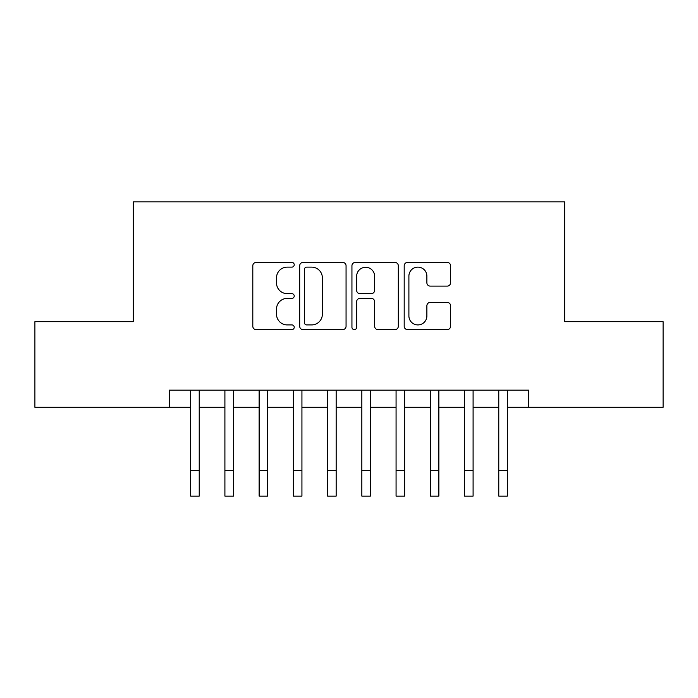<?xml version="1.0" encoding="UTF-8"?>
<svg xmlns="http://www.w3.org/2000/svg" width="698" height="698" viewBox="0 0 698 698"><rect width="100%" height="100%" fill="white"/><g stroke="black" fill="none" stroke-linecap="round" stroke-linejoin="round"><path stroke-width="1.05" d="M294.224 264.769A2.356 2.356 0 0 0 291.877 262.422L256.175 262.422A3.359 3.359 0 0 0 252.807 265.781L252.807 326.263A3.359 3.359 0 0 0 256.175 329.622L291.877 329.622A2.356 2.356 0 0 0 294.224 327.275A2.356 2.356 0 0 0 291.877 324.919L287.253 324.919A10.749 10.749 0 0 1 276.504 314.17L276.504 309.127A10.749 10.749 0 0 1 287.253 298.378L291.877 298.378A2.356 2.356 0 0 0 294.224 296.022A2.356 2.356 0 0 0 291.877 293.666L287.253 293.666A10.749 10.749 0 0 1 276.504 282.917L276.504 277.874A10.749 10.749 0 0 1 287.253 267.125L291.877 267.125A2.356 2.356 0 0 0 294.224 264.769M447.209 286.11A3.359 3.359 0 0 0 450.568 282.751L450.568 265.781A3.359 3.359 0 0 0 447.209 262.422L407.553 262.422A3.359 3.359 0 0 0 404.194 265.781L404.194 326.263A3.359 3.359 0 0 0 407.553 329.622L447.209 329.622A3.359 3.359 0 0 0 450.568 326.263L450.568 305.768A3.359 3.359 0 0 0 447.209 302.409L430.238 302.409A3.359 3.359 0 0 0 426.879 305.768L426.879 315.932A8.987 8.987 0 0 1 417.884 324.919A8.987 8.987 0 0 1 408.897 315.932L408.897 276.111A8.987 8.987 0 0 1 417.884 267.125A8.987 8.987 0 0 1 426.879 276.111L426.879 282.751A3.359 3.359 0 0 0 430.238 286.11L447.209 286.11M169.274 407.283L34.9 407.283L34.9 321.699L133.327 321.699L133.327 201.879L564.673 201.879L564.673 321.699L663.1 321.699L663.1 407.283L528.726 407.283L528.726 390.165L169.274 390.165L169.274 407.283L190.667 407.283M346.06 265.781A3.359 3.359 0 0 0 342.701 262.422L303.045 262.422A3.359 3.359 0 0 0 299.686 265.781L299.686 326.263A3.359 3.359 0 0 0 303.045 329.622L342.701 329.622A3.359 3.359 0 0 0 346.06 326.263L346.06 265.781M355.299 262.422L394.955 262.422A3.359 3.359 0 0 1 398.314 265.781L398.314 326.263A3.359 3.359 0 0 1 394.955 329.622L377.984 329.622A3.359 3.359 0 0 1 374.625 326.263L374.625 301.737A3.359 3.359 0 0 0 371.266 298.378L360.002 298.378A3.359 3.359 0 0 0 356.643 301.737L356.643 327.275A2.356 2.356 0 0 1 354.296 329.622A2.356 2.356 0 0 1 351.94 327.275L351.94 265.781A3.359 3.359 0 0 1 355.299 262.422M199.227 407.283L224.904 407.283M233.455 407.283L259.132 407.283M267.692 407.283L293.369 407.283M301.929 407.283L327.606 407.283M336.166 407.283L361.834 407.283M370.394 407.283L396.071 407.283M404.631 407.283L430.308 407.283M438.868 407.283L464.545 407.283M473.096 407.283L498.773 407.283M507.333 407.283L528.726 407.283M306.745 267.125A2.356 2.356 0 0 0 304.389 269.472L304.389 322.572A2.356 2.356 0 0 0 306.745 324.919L311.613 324.919A10.749 10.749 0 0 0 322.371 314.17L322.371 277.874A10.749 10.749 0 0 0 311.613 267.125L306.745 267.125M374.625 276.277A8.987 8.987 0 0 0 365.63 267.29A8.987 8.987 0 0 0 356.643 276.277L356.643 290.307A3.359 3.359 0 0 0 360.002 293.666L371.266 293.666A3.359 3.359 0 0 0 374.625 290.307L374.625 276.277M190.667 470.443L199.227 470.443L199.227 496.121L190.667 496.121L190.667 390.165M199.227 470.443L199.227 390.165M224.904 470.443L233.455 470.443L233.455 496.121L224.904 496.121L224.904 390.165M233.455 470.443L233.455 390.165M259.132 470.443L267.692 470.443L267.692 496.121L259.132 496.121L259.132 390.165M267.692 470.443L267.692 390.165M293.369 470.443L301.929 470.443L301.929 496.121L293.369 496.121L293.369 390.165M301.929 470.443L301.929 390.165M327.606 470.443L336.166 470.443L336.166 496.121L327.606 496.121L327.606 390.165M336.166 470.443L336.166 390.165M361.834 470.443L370.394 470.443L370.394 496.121L361.834 496.121L361.834 390.165M370.394 470.443L370.394 390.165M396.071 470.443L404.631 470.443L404.631 496.121L396.071 496.121L396.071 390.165M404.631 470.443L404.631 390.165M430.308 470.443L438.868 470.443L438.868 496.121L430.308 496.121L430.308 390.165M438.868 470.443L438.868 390.165M464.545 470.443L473.096 470.443L473.096 496.121L464.545 496.121L464.545 390.165M473.096 470.443L473.096 390.165M498.773 470.443L507.333 470.443L507.333 496.121L498.773 496.121L498.773 390.165M507.333 470.443L507.333 390.165"/></g></svg>
